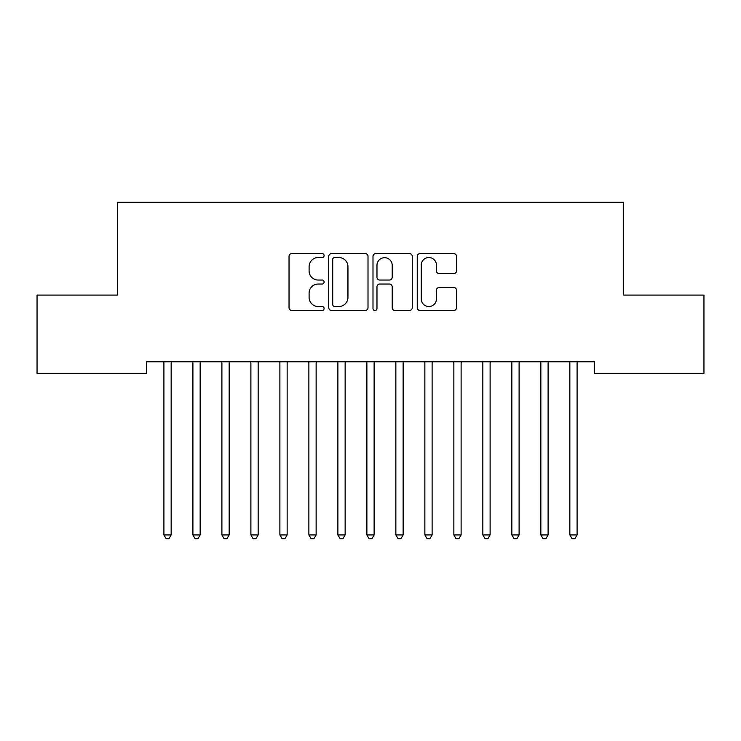 <?xml version="1.0" encoding="UTF-8"?>
<svg xmlns="http://www.w3.org/2000/svg" width="741" height="741" viewBox="0 0 741 741"><rect width="100%" height="100%" fill="white"/><g stroke="black" fill="none" stroke-linecap="round" stroke-linejoin="round"><path stroke-width="1.11" d="M324.104 255.562A1.991 1.991 0 0 0 322.113 253.57L291.88 253.57A2.844 2.844 0 0 0 289.027 256.423L289.027 307.654A2.844 2.844 0 0 0 291.88 310.498L322.113 310.498A1.991 1.991 0 0 0 324.104 308.506A1.991 1.991 0 0 0 322.113 306.515L318.204 306.515A9.105 9.105 0 0 1 309.099 297.4L309.099 293.13A9.105 9.105 0 0 1 318.204 284.025L322.113 284.025A1.991 1.991 0 0 0 324.104 282.034A1.991 1.991 0 0 0 322.113 280.042L318.204 280.042A9.105 9.105 0 0 1 309.099 270.937L309.099 266.667A9.105 9.105 0 0 1 318.204 257.553L322.113 257.553A1.991 1.991 0 0 0 324.104 255.562M453.677 273.642A2.844 2.844 0 0 0 456.521 270.789L456.521 256.423A2.844 2.844 0 0 0 453.677 253.57L420.091 253.57A2.844 2.844 0 0 0 417.248 256.423L417.248 307.654A2.844 2.844 0 0 0 420.091 310.498L453.677 310.498A2.844 2.844 0 0 0 456.521 307.654L456.521 290.287A2.844 2.844 0 0 0 453.677 287.443L439.302 287.443A2.844 2.844 0 0 0 436.458 290.287L436.458 298.901A7.614 7.614 0 0 1 428.844 306.515A7.614 7.614 0 0 1 421.231 298.901L421.231 265.167A7.614 7.614 0 0 1 428.844 257.553A7.614 7.614 0 0 1 436.458 265.167L436.458 270.789A2.844 2.844 0 0 0 439.302 273.642L453.677 273.642M594.634 361.775L146.366 361.775L146.366 373.371L37.05 373.371L37.05 295.085L117.365 295.085L117.365 202.293L623.635 202.293L623.635 295.085L703.95 295.085L703.95 373.371L594.634 373.371L594.634 361.775M368.008 256.423A2.844 2.844 0 0 0 365.165 253.57L331.579 253.57A2.844 2.844 0 0 0 328.735 256.423L328.735 307.654A2.844 2.844 0 0 0 331.579 310.498L365.165 310.498A2.844 2.844 0 0 0 368.008 307.654L368.008 256.423M375.835 253.57L409.421 253.57A2.844 2.844 0 0 1 412.265 256.423L412.265 307.654A2.844 2.844 0 0 1 409.421 310.498L395.046 310.498A2.844 2.844 0 0 1 392.202 307.654L392.202 286.869A2.844 2.844 0 0 0 389.358 284.025L379.818 284.025A2.844 2.844 0 0 0 376.974 286.869L376.974 308.506A1.991 1.991 0 0 1 374.983 310.498A1.991 1.991 0 0 1 372.992 308.506L372.992 256.423A2.844 2.844 0 0 1 375.835 253.57M334.71 257.553A1.991 1.991 0 0 0 332.718 259.554L332.718 304.523A1.991 1.991 0 0 0 334.71 306.515L338.841 306.515A9.105 9.105 0 0 0 347.946 297.4L347.946 266.667A9.105 9.105 0 0 0 338.841 257.553L334.71 257.553M392.202 265.315A7.614 7.614 0 0 0 384.588 257.701A7.614 7.614 0 0 0 376.974 265.315L376.974 277.199A2.844 2.844 0 0 0 379.818 280.042L389.358 280.042A2.844 2.844 0 0 0 392.202 277.199L392.202 265.315M171.152 363.285A2.899 2.899 0 0 1 171.366 362.201A2.899 2.899 0 0 0 171.152 363.285L171.152 534.937L163.909 534.937L163.909 363.285A2.899 2.899 0 0 0 163.696 362.201L163.529 361.775M171.152 534.937L168.976 538.707L166.077 538.707L163.909 534.937M200.153 363.285A2.899 2.899 0 0 1 200.357 362.201A2.899 2.899 0 0 0 200.153 363.285L200.153 534.937L192.901 534.937L192.901 363.285A2.899 2.899 0 0 0 192.688 362.201L192.521 361.775M229.145 363.285A2.899 2.899 0 0 1 229.358 362.201A2.899 2.899 0 0 0 229.145 363.285L229.145 534.937L221.902 534.937L221.902 363.285A2.899 2.899 0 0 0 221.689 362.201L221.513 361.775M200.153 534.937L197.977 538.707L195.078 538.707L192.901 534.937M229.145 534.937L226.968 538.707L224.069 538.707L221.902 534.937M258.146 363.285A2.899 2.899 0 0 1 258.35 362.201A2.899 2.899 0 0 0 258.146 363.285L258.146 534.937L250.893 534.937L250.893 363.285A2.899 2.899 0 0 0 250.68 362.201L250.514 361.775M287.137 363.285A2.899 2.899 0 0 1 287.351 362.201A2.899 2.899 0 0 0 287.137 363.285L287.137 534.937L279.885 534.937L279.885 363.285A2.899 2.899 0 0 0 279.681 362.201L279.505 361.775M258.146 534.937L255.969 538.707L253.07 538.707L250.893 534.937M287.137 534.937L284.961 538.707L282.062 538.707L279.885 534.937M316.129 363.285A2.899 2.899 0 0 1 316.342 362.201A2.899 2.899 0 0 0 316.129 363.285L316.129 534.937L308.886 534.937L308.886 363.285A2.899 2.899 0 0 0 308.673 362.201L308.506 361.775M316.129 534.937L313.962 538.707L311.063 538.707L308.886 534.937M345.13 363.285A2.899 2.899 0 0 1 345.343 362.201A2.899 2.899 0 0 0 345.13 363.285L345.13 534.937L337.877 534.937L337.877 363.285A2.899 2.899 0 0 0 337.674 362.201L337.498 361.775M345.13 534.937L342.953 538.707L340.054 538.707L337.877 534.937M374.122 363.285A2.899 2.899 0 0 1 374.335 362.201A2.899 2.899 0 0 0 374.122 363.285L374.122 534.937L366.878 534.937L366.878 363.285A2.899 2.899 0 0 0 366.665 362.201L366.499 361.775M403.123 363.285A2.899 2.899 0 0 1 403.326 362.201A2.899 2.899 0 0 0 403.123 363.285L403.123 534.937L395.87 534.937L395.87 363.285A2.899 2.899 0 0 0 395.657 362.201L395.49 361.775M432.114 363.285A2.899 2.899 0 0 1 432.327 362.201A2.899 2.899 0 0 0 432.114 363.285L432.114 534.937L424.871 534.937L424.871 363.285A2.899 2.899 0 0 0 424.658 362.201L424.482 361.775M461.115 363.285A2.899 2.899 0 0 1 461.319 362.201A2.899 2.899 0 0 0 461.115 363.285L461.115 534.937L453.863 534.937L453.863 363.285A2.899 2.899 0 0 0 453.649 362.201L453.483 361.775M490.107 363.285A2.899 2.899 0 0 1 490.32 362.201A2.899 2.899 0 0 0 490.107 363.285L490.107 534.937L482.854 534.937L482.854 363.285A2.899 2.899 0 0 0 482.65 362.201L482.474 361.775M519.098 363.285A2.899 2.899 0 0 1 519.311 362.201A2.899 2.899 0 0 0 519.098 363.285L519.098 534.937L511.855 534.937L511.855 363.285A2.899 2.899 0 0 0 511.642 362.201L511.475 361.775M548.099 363.285A2.899 2.899 0 0 1 548.312 362.201A2.899 2.899 0 0 0 548.099 363.285L548.099 534.937L540.847 534.937L540.847 363.285A2.899 2.899 0 0 0 540.643 362.201L540.467 361.775M374.122 534.937L371.954 538.707L369.046 538.707L366.878 534.937M403.123 534.937L400.946 538.707L398.047 538.707L395.87 534.937M432.114 534.937L429.937 538.707L427.038 538.707L424.871 534.937M461.115 534.937L458.938 538.707L456.039 538.707L453.863 534.937M490.107 534.937L487.93 538.707L485.031 538.707L482.854 534.937M519.098 534.937L516.931 538.707L514.032 538.707L511.855 534.937M548.099 534.937L545.922 538.707L543.023 538.707L540.847 534.937M577.091 363.285A2.899 2.899 0 0 1 577.304 362.201A2.899 2.899 0 0 0 577.091 363.285L577.091 534.937L569.848 534.937L569.848 363.285A2.899 2.899 0 0 0 569.634 362.201L569.468 361.775M577.091 534.937L574.923 538.707L572.024 538.707L569.848 534.937"/></g></svg>
